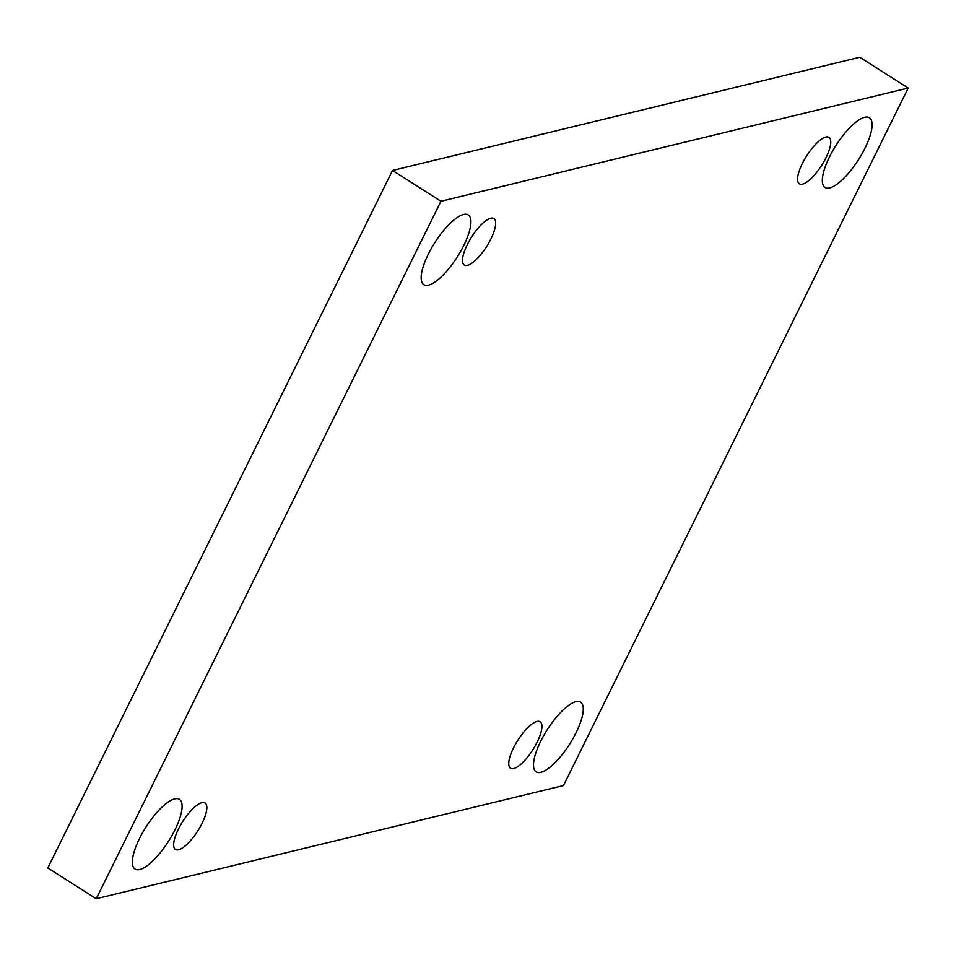 <?xml version="1.0" encoding="UTF-8"?>
<svg xmlns="http://www.w3.org/2000/svg" width="956" height="956" viewBox="0 0 956 956"><rect width="100%" height="100%" fill="white"/><g stroke="black" fill="none" stroke-linecap="round" stroke-linejoin="round"><path stroke-width="1.43" d="M96.233 898.76L563.466 785.545L908.2 88.036L859.767 57.241L392.534 170.455L47.8 867.964L96.233 898.76L440.955 201.262L392.534 170.455M908.2 88.036L440.955 201.262M428.348 254.093A41.335 13.324 122.5 0 0 423.867 284.685A41.335 13.324 122.5 0 0 457.291 256.949A41.335 13.324 122.5 0 0 468.225 214.921A41.335 13.324 122.5 0 0 428.348 254.093M829.509 156.892A41.335 13.324 122.5 0 0 825.028 187.484A41.335 13.324 122.5 0 0 858.452 159.748A41.335 13.324 122.5 0 0 869.398 117.719A41.335 13.324 122.5 0 0 829.509 156.892M139.516 838.496A41.335 13.324 122.5 0 0 135.035 869.088A41.335 13.324 122.5 0 0 168.459 841.352A41.335 13.324 122.5 0 0 179.405 799.324A41.335 13.324 122.5 0 0 139.516 838.496M540.69 741.282A41.335 13.324 122.5 0 0 536.208 771.874A41.335 13.324 122.5 0 0 569.621 744.138A41.335 13.324 122.5 0 0 580.567 702.11A41.335 13.324 122.5 0 0 540.69 741.282M536.997 721.433A27.557 8.879 -57.5 0 1 540.14 721.744A27.557 8.879 -57.5 0 1 532.839 749.767A27.557 8.879 -57.5 0 1 510.564 768.254A27.557 8.879 -57.5 0 1 515.571 744.031A27.557 8.879 -57.5 0 1 536.997 721.433M201.895 802.634A27.557 8.879 -57.5 0 1 205.038 802.944A27.557 8.879 -57.5 0 1 197.749 830.967A27.557 8.879 -57.5 0 1 175.462 849.454A27.557 8.879 -57.5 0 1 180.481 825.231A27.557 8.879 -57.5 0 1 201.895 802.634M490.727 218.231A27.557 8.879 -57.5 0 1 493.87 218.542A27.557 8.879 -57.5 0 1 486.58 246.564A27.557 8.879 -57.5 0 1 464.293 265.051A27.557 8.879 -57.5 0 1 469.312 240.828A27.557 8.879 -57.5 0 1 490.727 218.231M825.817 137.043A27.557 8.879 -57.5 0 1 828.96 137.353A27.557 8.879 -57.5 0 1 821.67 165.364A27.557 8.879 -57.5 0 1 799.383 183.851A27.557 8.879 -57.5 0 1 804.402 159.64A27.557 8.879 -57.5 0 1 825.817 137.043"/></g></svg>

